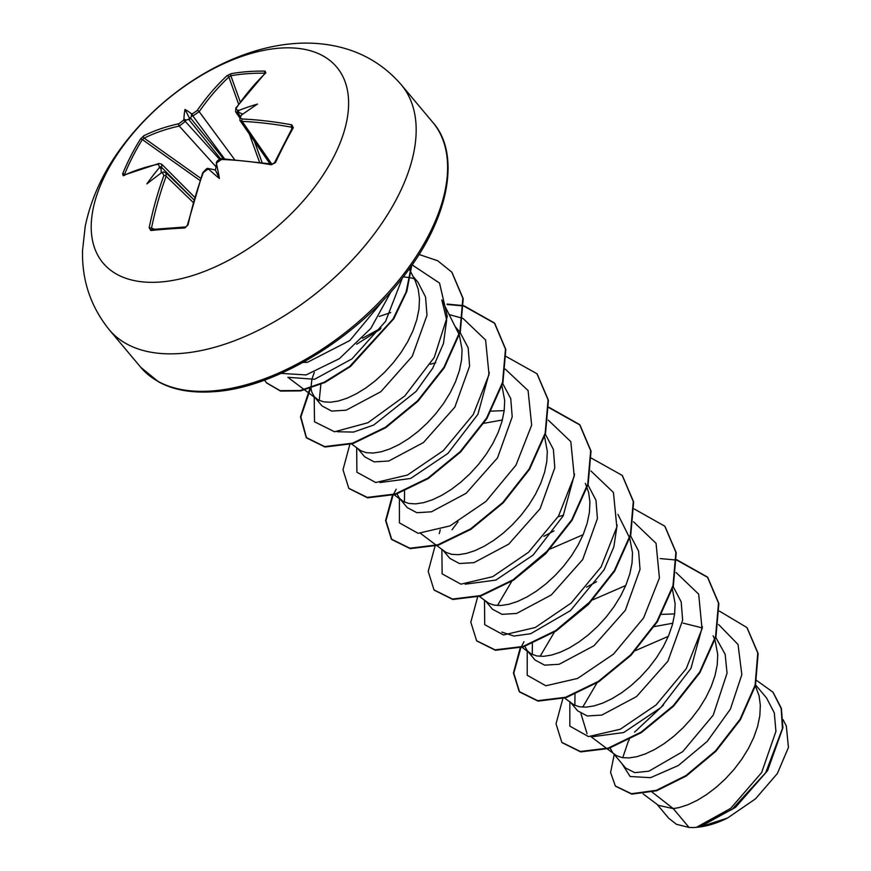 <?xml version="1.0" encoding="UTF-8"?>
<svg xmlns="http://www.w3.org/2000/svg" width="871" height="871" viewBox="0 0 871 871"><rect width="100%" height="100%" fill="white"/><g stroke="black" fill="none" stroke-linecap="round" stroke-linejoin="round"><path stroke-width="1.31" d="M241.006 115.941L241.485 115.037A304.698 186.285 90 0 0 240.755 116.191L240.396 117.901L242.203 119.011A304.371 158.827 28.5 0 1 291.763 124.836L293.32 127.71A303.075 107.046 104.3 0 0 284.262 144.64A303.075 107.046 104.3 0 0 275.465 162.605A1.633 0.729 -154.9 0 0 274.452 162.823L272.09 164.042L222.312 158.772C221.071 160.297 224.293 155.19 216.313 162.812L216.313 162.812A1.633 0.729 22.6 0 1 217.053 162.529A304.698 186.285 90 0 0 216.487 163.9L216.313 162.812C217.086 160.525 219.078 159.186 222.312 158.772A1.633 0.947 -87.8 0 0 221.495 159.469L217.053 162.529M191.446 116.246L191.522 113.861A304.698 168.702 31.7 0 1 192.665 113.644L197.107 110.595A304.371 205.817 -95.6 0 1 226.939 75.755L231.098 73.665A303.075 211.533 55.2 0 1 247.832 71.618A303.075 211.533 55.2 0 1 265.1 71.139A1.633 1.045 91 0 0 264.653 73.208A301.453 210.401 -124.8 0 0 247.484 73.697A301.453 210.401 -124.8 0 0 230.837 75.723L228.866 77.018A302.738 204.707 84.4 0 0 199.187 111.673L192.861 115.985A303.064 167.798 -148.3 0 0 191.446 116.246L189.965 119.033L186.231 120.013A303.064 214.429 81 0 0 185.305 121.428L179.252 126.066A1.633 1.198 -102.4 0 1 178.936 123.715L183.215 120.47A1.633 0.904 32.7 0 1 185.305 121.428L219.928 159.763M160.068 282.03A152.469 84.095 140 0 1 105.946 173.547A152.469 84.095 140 0 1 279.754 48.134A152.469 84.095 140 0 1 333.876 156.617A152.469 84.095 140 0 1 160.068 282.03M265.1 71.139L265.84 72.87A1.633 1.089 -133.8 0 0 265.22 73.088L235.856 107.96L235.584 111.76L237.761 112.653L240.189 116.213M265.84 72.87A304.371 197.02 87.1 0 0 236.542 107.666L236.106 109.289L237.816 110.29A1.633 0.991 91 0 0 237.761 112.653A303.064 167.798 -148.3 0 1 239.373 112.686L242.802 114.123M241.485 115.037A223.531 44.41 -36.7 0 1 257.511 104.063A223.531 216.835 -72.1 0 0 239.133 110.323L238.044 111.401L239.373 112.686M275.465 162.605L271.338 164.75A1.633 0.719 -80.4 0 1 272.09 164.042M219.427 178.49A223.531 63.028 -86.5 0 0 216.487 163.9L215.442 170.106L210.608 168.898L208.92 169.355A223.531 97.519 11.6 0 0 219.427 178.49L215.442 170.106M208.702 168.658A1.633 0.98 90.1 0 0 208.419 168.593A1.633 0.98 90.1 0 0 207.592 169.344L203.313 172.589A304.371 197.02 87.1 0 0 188.071 224.827L184.826 228.006A303.075 64.977 -173.1 0 0 167.265 229.062A303.075 64.977 -173.1 0 0 150.825 230.532L149.181 227.723A304.371 205.817 -95.6 0 1 163.89 175.517L162.452 172.698A304.698 139.404 -157.2 0 0 161.309 172.883L162.681 172.458M303.043 362.401A76.506 42.2 -40 0 0 306.004 362.26A76.506 42.2 -40 0 0 307.855 362.096L349.859 340.507L384.688 298.579M643.168 793.927L658.345 805.327L673.261 808.615L689.048 827.45A76.506 42.2 -40 0 0 695.983 827.385A76.506 42.2 -40 0 0 696.332 827.352L730.682 808.375L761.635 772.588L775.93 731.357L774.308 712.903L766.589 698.009L755.625 684.944M652.129 792.109L673.261 808.615L679.336 807.526L688.036 804.695L697.29 800.297L706.806 794.428L716.31 787.199L725.499 778.783L734.09 769.365L741.82 759.164L748.461 748.439L753.785 737.421L757.628 726.392L759.839 715.614L760.339 705.336L759.087 695.809L755.375 685.858M628.198 741.591L622.743 757.705M613.543 753.633L625.639 768.059L634.763 772.642L648.873 771.194L682.722 751.64L713.229 715.156L727.056 673.163L725.162 654.317L715.788 637.43M610.092 748.015L612.563 752.479M607.25 748.908L616.494 755.669L622.036 757.585L628.851 757.944L636.734 756.714L645.433 753.872L654.687 749.485L664.203 743.605L673.697 736.376L682.886 727.96L691.476 718.542L699.217 708.352L705.848 697.617L711.182 686.609L715.015 675.58L717.236 664.802L717.737 654.524L715.004 640.065M663.495 705.053L634.589 732.108M672.815 623.233L654.295 626.587M574.991 694.405L574.871 705.358M570.941 702.821L577.658 710.845L587.272 715.984L601.817 715.08L636.538 696.582L667.905 661.187L682.646 620.217L681.198 601.894L673.174 586.608M674.633 613.892L661.633 614.393M564.648 698.096L573.891 704.857L579.422 706.773L586.237 707.132L594.12 705.891L602.819 703.06L612.073 698.662L621.6 692.793L631.094 685.564L640.283 677.148L648.873 667.73L656.603 657.54L663.245 646.805L668.569 635.786L672.412 624.757L674.622 613.979L675.123 603.701L672.401 589.242M532.377 643.582L532.268 654.546M524.875 646.38L527.205 650.659L535.055 660.022L544.647 665.161L559.215 664.257L593.946 645.759L625.334 610.31L640.033 569.373L638.574 551.049L630.571 535.796M527.358 650.844L531.277 654.045L536.819 655.95L543.635 656.32L551.517 655.079L560.216 652.237L569.471 647.85L578.986 641.971L588.48 634.752L597.669 626.325L606.27 616.908L614.001 606.717L620.642 595.982L625.966 584.974L629.798 573.945L632.019 563.167L632.52 552.889L629.787 538.43M485.724 601.186L492.442 609.21L502.044 614.338L516.601 613.445L551.31 594.958L582.71 559.53L597.419 518.572L595.982 500.248L587.969 484.973M563.515 515.207L558.126 516.732M479.431 596.461L488.675 603.222L494.205 605.138L501.021 605.497L508.904 604.267L517.603 601.426L526.857 597.027L536.384 591.159L545.877 583.929L555.067 575.513L563.657 566.096L571.398 555.905L578.028 545.17L583.352 534.152L587.196 523.123L589.406 512.344L589.917 502.066L588.654 492.54L585.334 483.351M443.11 550.374L449.839 558.387L459.431 563.526L473.998 562.633L508.708 544.146L540.096 508.729L554.816 467.749L553.379 449.447L545.355 434.161M440.247 529.818L439.289 533.607M436.828 545.638L446.061 552.41L451.603 554.315L458.418 554.685L466.301 553.444L475 550.614L484.254 546.215L493.77 540.336L503.275 533.117L512.453 524.69L521.054 515.284L528.784 505.082L535.425 494.347L540.749 483.34L544.582 472.311L546.803 461.532L547.304 451.254L544.582 436.796M502.382 419.974L483.862 423.317M404.558 491.135L404.449 502.088M397.056 493.933L399.386 498.212L407.225 507.575L416.828 512.703L431.395 511.81L466.127 493.313L497.515 457.863L512.213 416.882L510.754 398.602L502.393 382.924M504.211 410.622L491.2 411.134M399.528 498.386L403.458 501.587L408.989 503.503L415.805 503.863L423.687 502.632L432.397 499.791L441.641 495.392L451.167 489.524L460.661 482.294L469.85 473.878L478.44 464.461L486.181 454.27L492.812 443.535L498.136 432.528L501.979 421.488L504.189 410.709L504.701 400.431L501.968 385.973M357.894 448.739L364.622 456.752L374.214 461.891L388.782 460.999L423.48 442.522L454.869 407.105L469.611 366.114L468.163 347.801L460.138 332.526M435.685 362.75L430.307 364.274M351.612 444.003L360.844 450.775L366.386 452.68L373.202 453.051L381.084 451.809L389.783 448.979L399.038 444.58L408.553 438.701L418.058 431.483L427.236 423.066L435.838 413.649L443.568 403.447L450.209 392.723L455.533 381.705L459.376 370.676L461.586 359.897L462.087 349.619L459.365 335.161M381.063 328.095L362.467 338.253M320.866 384.361L319.232 400.453M311.001 388.172L311.698 391.863L314.17 396.577L322.02 405.94L331.622 411.079L346.179 410.176L380.867 391.7L412.266 356.283L426.997 315.28L425.56 297.011L417.96 282.226L412.963 276.259M390.731 312.569L379.201 316.445M314.3 372.353L311.927 379.135L310.958 387.649M314.311 396.751L318.242 399.952L323.772 401.869L330.599 402.228L338.481 400.998L347.181 398.156L356.424 393.757L365.951 387.889L375.445 380.66L384.634 372.244L393.224 362.826L400.965 352.635L407.595 341.9L412.93 330.893L416.763 319.864L418.984 309.074L419.484 298.797L418.232 289.27L415.217 280.723L411.188 272.765M702.364 627.937L683.18 623.124M714.743 639.358L713.153 635.797M629.526 537.723L617.931 514.423M459.093 334.453L441.815 299.951L446.681 319.951L443.459 343.512L432.756 368.139L416.033 391.471L373.735 425.026L353.495 432.081L337.36 431.744M699.936 826.96L727.459 818.076L755.505 798.827L777.368 773.524L788.44 747.449L786.328 726.055L783.083 719.642M306.189 362.478L307.855 362.096M689.048 827.45L676.44 824.304L668.721 818.25L657.126 804.412M718.575 624.496L738.042 644.496L741.842 674.655L730.399 709.125L707.274 741.363L678.346 765.522L650.506 777.672L630.147 776.507L621.861 763.551M628.339 741.352L629.33 739.686M719.435 611.126L746.904 627.534L757.781 653.032L755.103 685.129L740.034 719.315L715.537 750.856L685.978 775.549L656.32 790.335L631.431 793.721L615.351 786.001L610.582 772.501L614.24 754.471M756.703 680.491L772.925 692.162L781.167 708.471L782.43 728.559L765.707 772.675L731.988 809.442L696.332 827.352M747.089 627.741L758.14 653.457L755.462 685.553L740.383 719.74L715.897 751.27L686.326 775.963L656.669 790.759L631.791 794.145L615.525 786.219M773.1 692.369L781.385 708.363L782.898 727.764L767.591 770.639L735.527 807.341L699.751 826.982M700.447 826.884L696.462 827.341M402.369 278.012L385.592 321.366L351.993 358.863L314.605 379.277L287.844 377.285L304.229 389.609M403.295 276.826L409.98 277.707M410.404 277.795L414.139 278.644M489.339 372.483L477.929 414.28L447.89 453.443L410.633 478.462L379.93 482.556M574.555 474.14L563.145 515.915L533.117 555.067L495.86 580.086L465.168 584.191M617.158 524.952L613.837 546.934L604.082 569.83L570.396 610.658L530.657 633.718L513.923 636.059L501.827 632.085M497.493 605.519L511.778 581.273M512.943 579.879L548.567 549.971M550.243 548.98L583.124 534.707M540.096 656.331L554.402 632.074M555.567 630.691L591.169 600.794M592.846 599.792L625.726 585.53M702.374 626.597L690.953 668.384L660.904 707.546L623.669 732.544L592.977 736.648M587.054 733.709L580.979 713.687M582.699 707.154L596.994 682.908M635.449 650.615L668.34 636.342M569.841 701.514L569.83 726.109L588.48 736.583L620.217 729.267L656.113 704.944L686.217 668.743L702.026 628.797L698.673 594.164L676.125 572.574M596.635 581.708L586.499 587.152M527.227 650.691L527.216 675.286L545.877 685.771L577.604 678.444L613.5 654.121L643.604 617.931L659.423 577.974L656.059 543.341L633.511 521.762M554.043 530.885L543.896 536.329M484.494 600.261L484.722 624.681L503.525 634.97L535.295 627.49L571.126 603.102L601.121 566.912L616.831 527.031L613.434 492.474L590.908 470.939M458.015 521.794L452.027 529.775M441.891 549.449L442.12 573.869L460.922 584.158L492.681 576.678L528.512 552.29L558.507 516.1L574.229 476.219L570.821 441.662L548.295 420.127M399.408 498.245L399.408 522.872L418.134 533.324L449.948 525.921L485.898 501.478L515.97 465.168L531.658 425.157L528.087 390.567L505.3 369.141M356.675 447.814L356.903 472.234L375.706 482.523L407.465 475.043L443.306 450.655L473.291 414.465L489.012 374.584L485.604 340.028L463.078 318.492M462.697 318.329L449.24 314.583M380.137 329.38L356.675 344.208M314.191 396.61L314.507 421.793L334.551 431.766L367.987 422.718L404.841 395.924L434.237 357.469L447.291 316.565L439.539 283.075L412.114 264.882M281.061 373.387L306.091 374.922L339.374 358.678L370.85 328.367L391.242 291.36M562.84 698.618L556.025 723.823L561.828 742.375L580.282 751.488L608.23 748.08L641.012 732.173L673.218 705.728L699.555 672.27L715.592 636.418L718.499 603.135L707.426 577.027L676.821 559.781M520.237 647.795L513.422 673.011L519.214 691.563L537.679 700.676L565.627 697.257L598.399 681.362L630.615 654.905L656.941 621.448L672.989 585.595L675.896 552.323L664.813 526.204L634.208 508.958M477.624 596.983L470.808 622.188L476.611 640.751L495.066 649.853L523.014 646.445L555.796 630.539L588.001 604.093L614.338 570.636L630.386 534.783L633.282 501.5L622.21 475.392L591.257 458.07M435.685 544.789L435.315 545.562M435.021 546.161L428.205 571.376L433.998 589.928L452.463 599.041L480.411 595.622L513.182 579.727L545.398 553.27L571.735 519.813L587.773 483.96L590.68 450.688L579.596 424.569L548.991 407.323M392.407 495.349L385.592 520.553L391.395 539.116L409.849 548.218L437.797 544.811L470.58 528.904L502.785 502.458L529.122 469.001L545.17 433.148L548.077 399.876L536.993 373.757L506.04 356.435M349.804 444.526L342.989 469.741L348.781 488.293L367.246 497.406L395.194 493.988L427.966 478.092L460.182 451.646L486.519 418.189L502.556 382.336L505.463 349.053L494.38 322.945L463.786 305.688M463.437 305.623L447.084 304.066M309.858 388.542L300.484 416.784L306.178 437.482L324.633 446.583L352.581 443.176L385.363 427.28L417.568 400.823L443.905 367.366L459.953 331.513L462.86 298.241L451.777 272.122L437.688 260.756L419.027 254.463M264.555 380.083L266.472 382.783L280.092 390.654L300.157 390.502L324.262 382.195L349.652 366.441L392.995 319.08L406.126 291.97L411.373 265.938M562.002 742.593L580.641 751.913L608.589 748.505L641.361 732.598L673.577 706.152L699.903 672.695L715.951 636.843L718.858 603.559L707.775 577.451L676.832 560.129M676.484 560.064L660.164 558.572M524.004 641.72L521.185 647.001M520.88 647.61L513.781 673.174L519.573 691.988L538.028 701.101L565.976 697.682L598.758 681.786L630.963 655.33L657.3 621.872L673.348 586.02L676.244 552.747L664.987 526.422M476.785 640.958L495.425 650.278L523.373 646.87L556.144 630.963L588.361 604.518L614.697 571.06L630.735 535.208L633.642 501.925L622.384 475.599M434.183 590.135L452.811 599.466L480.759 596.047L513.542 580.151L545.747 553.695L572.084 520.237L588.132 484.385L591.039 451.113L579.955 424.994L549.002 407.682M396.185 489.262L393.365 494.554M393.061 495.164L385.962 520.727L391.743 539.541L410.208 548.643L438.157 545.235L470.928 529.328L503.144 502.883L529.481 469.425L545.518 433.573L548.425 400.29L537.167 373.964M348.966 488.5L367.595 497.831L395.543 494.412L428.325 478.517L460.53 452.071L486.867 418.613L502.915 382.75L505.822 349.478L494.739 323.359L463.786 306.048M463.448 305.971L447.128 304.491M310.577 388.314L300.854 416.937L306.538 437.906L324.992 447.008L352.94 443.6L385.711 427.705L417.928 401.248L444.264 367.791L460.302 331.938L463.209 298.666L451.951 272.34M266.657 382.99L280.538 391.09L300.735 390.883L324.992 382.434L350.501 366.484L393.844 318.71L406.801 291.458L411.765 265.383M700.099 826.938A76.093 41.971 -40 0 0 700.317 826.906A76.093 41.971 -40 0 0 727.459 818.076M194.538 197.173L161.701 164.184L161.723 167.515A303.064 214.429 81 0 0 161.059 169.192L160.308 167.472L158.958 168.168A223.531 218.643 -55.5 0 0 146.894 183.879A223.531 42.603 -32.4 0 1 161.309 172.883M192.6 198.512L161.723 167.515A1.633 0.74 -158.1 0 0 159.502 166.797L158.228 164.173A304.371 150.03 -154.2 0 0 123.257 175.746L122.593 173.96A303.075 253.603 -127.1 0 1 140.449 139.066L143.682 135.843A304.371 158.827 28.5 0 1 178.936 123.715M191.522 113.861A223.531 76.713 -88.7 0 0 184.99 109.452A223.531 111.216 13.3 0 0 183.955 119.316L186.231 120.013M161.059 169.192L161.211 172.959M291.763 124.836A1.633 0.74 100.5 0 0 291.469 127.188L292.21 128.44L291.469 127.188A302.738 157.967 -151.5 0 0 242.171 121.396L239.884 120.372L269.901 163.683M215.779 166.513L179.252 126.066A302.738 157.967 -151.5 0 0 144.183 138.13L142.354 139.567A1.633 0.849 -148 0 0 140.449 139.066M193.798 199.688L165.915 172.708L166.143 176.247A1.633 0.697 -159.8 0 0 163.89 175.517M200.678 178.25L144.183 138.13A1.633 1.306 -116.5 0 1 143.682 135.843M192.665 113.644A1.633 1.154 79.8 0 0 192.861 115.985L224.566 158.87M199.905 180.439L142.354 139.567A301.453 252.242 52.9 0 0 124.597 174.276A1.633 0.806 -157.7 0 0 122.593 173.96M197.107 110.595A1.633 0.947 34.8 0 1 199.187 111.673L234.517 159.458M124.695 175.289L123.824 175.125A1.633 1.317 64.4 0 0 123.257 175.746M226.939 75.755A1.633 1.067 46.8 0 1 228.866 77.018L238.589 104.063M123.824 175.125L158.979 163.487A1.633 1.198 78 0 0 158.228 164.173M231.098 73.665A1.633 1.111 80.3 0 0 230.837 75.723L240.222 101.809M236.542 107.666A1.633 0.947 -145.5 0 0 235.856 107.96M162.452 172.698A1.633 1.176 80.8 0 1 163.247 171.946L162.866 172.12M193.068 202.29L166.143 176.247A302.738 204.707 84.4 0 0 151.51 228.169L149.181 227.723M152.142 229.509A1.633 1.165 84 0 0 151.783 229.465L151.783 229.465A1.633 1.165 84 0 0 150.825 230.532M240.755 116.191A1.633 0.925 -148 0 0 240.026 116.496L239.917 120.383M185.969 226.993A1.633 0.991 87.3 0 0 185.697 226.939L185.697 226.939A1.633 0.991 87.3 0 0 184.826 228.006M242.203 119.011A1.633 0.947 92.6 0 0 242.171 121.396L271.687 163.977M151.848 229.476L185.697 226.939L188.071 224.827M187.407 225.066L202.638 172.883A1.633 0.697 20.5 0 1 203.313 172.589M293.32 127.71A1.633 0.925 -150.8 0 0 292.264 128.015L292.34 127.797M207.592 169.344A304.698 139.404 -157.2 0 1 208.92 169.355L209.094 168.593L208.419 168.593C207.244 170.041 209.432 165.229 202.638 172.883L206.1 169.159C209.029 167.265 207.875 168.506 202.638 172.883M184.99 109.452L189.965 119.033M180.482 353.474A190.586 105.119 140 0 1 109.245 329.739C90.671 306.657 81.765 280.179 82.56 250.282L85.238 226.199C91.749 195.267 105.935 166.296 127.797 139.284C169.605 87.154 233.907 47.97 294.529 43.55C308.519 42.472 322.226 43.332 335.673 46.141C361.977 51.727 383.861 64.628 401.335 84.835A190.586 105.119 140 0 1 366.168 244.228A190.586 105.119 140 0 1 180.482 353.474M237.816 110.29A304.698 168.702 31.7 0 1 239.133 110.323M271.338 164.75A304.371 150.03 -154.2 0 0 221.495 159.469M432.778 122.332C459.834 152.349 450.96 214.647 406.213 273.026C359.298 336.827 275.41 388.259 213.449 391.721C191.337 393.213 172.981 389.881 158.391 381.738L140.688 367.235A190.586 105.119 -40 0 0 211.925 390.97A190.586 105.119 -40 0 0 397.601 281.725A190.586 105.119 -40 0 0 432.778 122.332L401.335 84.835M158.958 168.168A304.698 215.583 -99 0 1 159.502 166.797M183.215 120.47A304.698 215.583 -99 0 1 183.955 119.316M291.839 128.766L291.469 127.188M254.474 141.429L262.051 162.474M259.482 162.115L249.4 134.101M190.368 117.803L223.531 158.827M221.125 159.48L188.517 119.142M151.51 228.169L154.407 229.193M292.264 128.015L274.452 162.823M140.688 367.235L109.245 329.739M459.79 332.101L455.577 327.082M409.239 268.91L410.862 272.111M304.741 389.99L316.521 398.842M393.714 494.445L401.738 500.477M420.551 533.411L436.317 545.268M522.034 647.273L529.568 652.934M590.984 736.681L606.749 748.527M239.525 117.552L235.584 111.76M158.979 163.487L161.679 164.194M163.247 171.946L165.904 172.719M203.509 172.153L202.91 172.654"/></g></svg>
